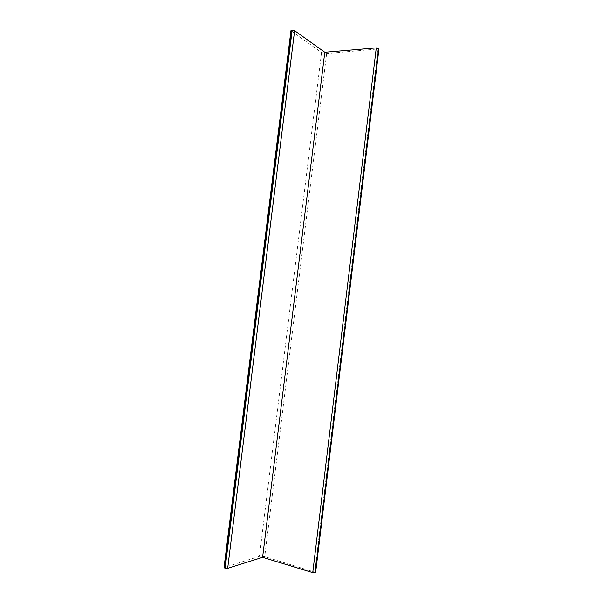 <?xml version="1.0" encoding="UTF-8"?>
<svg xmlns="http://www.w3.org/2000/svg" width="603" height="603" viewBox="0 0 603 603"><rect width="100%" height="100%" fill="white"/><g stroke="black" fill="none" stroke-linecap="round" stroke-linejoin="round"><path stroke-width="0.45" stroke-dasharray="3.02 2.26" d="M315.633 572.413L264.732 556.637L259.426 556.35L224.037 567.513M290.963 30.647L321.542 52.567L326.645 53.614L378.963 48.881M321.542 52.567L259.426 556.35M326.645 53.614L264.732 556.637M291.234 31.032L224.391 567.257M377.998 49.295L314.766 571.848"/><path stroke-width="0.9" d="M262.591 557.315L324.791 52.288L294.611 30.685L292.169 30.165L290.963 30.647L224.037 567.513L225.123 568.184L227.67 568.312L262.591 557.315L312.746 572.616L315.633 572.413M324.791 52.288L376.28 47.901L312.746 572.616M378.963 48.881L376.28 47.901M291.792 30.21L224.761 568.064M292.169 30.165L225.123 568.184M294.611 30.685L227.67 568.312M378.601 48.391L315.165 572.737M378.797 48.542L315.392 572.654M378.97 48.835L315.633 572.451"/></g></svg>
